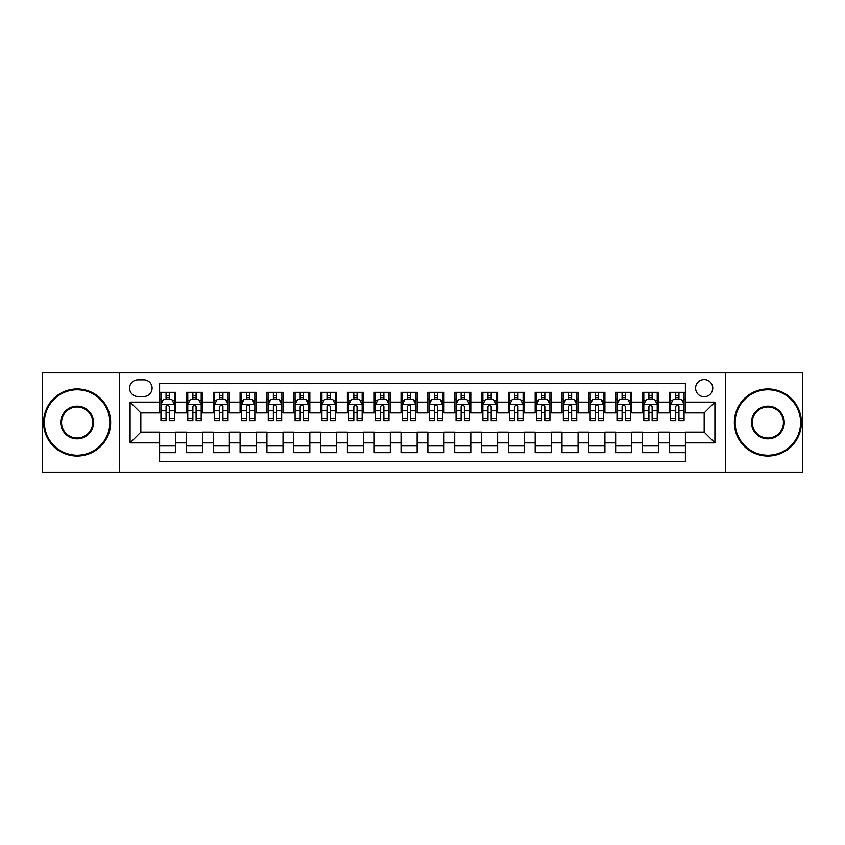<?xml version="1.0" encoding="UTF-8"?>
<svg xmlns="http://www.w3.org/2000/svg" width="845" height="845" viewBox="0 0 845 845"><rect width="100%" height="100%" fill="white"/><g stroke="black" fill="none" stroke-linecap="round" stroke-linejoin="round"><path stroke-width="1.27" d="M704.17 379.585A8.587 8.587 0 0 0 695.583 388.161A8.587 8.587 0 0 0 704.17 396.749A8.587 8.587 0 0 0 712.747 388.161A8.587 8.587 0 0 0 704.17 379.585M725.623 472.123L802.75 472.123L802.75 372.877L725.623 372.877L725.623 472.123L119.377 472.123L119.377 372.877L42.25 372.877L42.25 472.123L119.377 472.123M685.39 392.323L669.293 392.323L669.293 402.114L658.561 402.114L658.561 412.846L669.293 412.846L669.293 402.114M658.561 402.114L658.561 392.323L642.464 392.323L642.464 402.114L631.743 402.114L631.743 412.846L642.464 412.846L642.464 402.114M631.743 402.114L631.743 392.323L615.646 392.323L615.646 402.114L604.914 402.114L604.914 412.846L615.646 412.846L615.646 402.114M604.914 402.114L604.914 392.323L588.817 392.323L588.817 402.114L578.086 402.114L578.086 412.846L588.817 412.846L588.817 402.114M578.086 402.114L578.086 392.323L561.988 392.323L561.988 402.114L551.257 402.114L551.257 412.846L561.988 412.846L561.988 402.114M551.257 402.114L551.257 392.323L535.17 392.323L535.17 402.114L524.439 402.114L524.439 412.846L535.17 412.846L535.17 402.114M524.439 402.114L524.439 392.323L508.341 392.323L508.341 402.114L497.61 402.114L497.61 412.846L508.341 412.846L508.341 402.114M497.61 402.114L497.61 392.323L481.513 392.323L481.513 402.114L470.781 402.114L470.781 412.846L481.513 412.846L481.513 402.114M470.781 402.114L470.781 392.323L454.695 392.323L454.695 402.114L443.963 402.114L443.963 412.846L454.695 412.846L454.695 402.114M443.963 402.114L443.963 392.323L427.866 392.323L427.866 402.114L417.134 402.114L417.134 412.846L427.866 412.846L427.866 402.114M417.134 402.114L417.134 392.323L401.037 392.323L401.037 402.114L390.305 402.114L390.305 412.846L401.037 412.846L401.037 402.114M390.305 402.114L390.305 392.323L374.219 392.323L374.219 402.114L363.487 402.114L363.487 412.846L374.219 412.846L374.219 402.114M363.487 402.114L363.487 392.323L347.39 392.323L347.39 402.114L336.659 402.114L336.659 412.846L347.39 412.846L347.39 402.114M336.659 402.114L336.659 392.323L320.561 392.323L320.561 402.114L309.83 402.114L309.83 412.846L320.561 412.846L320.561 402.114M309.83 402.114L309.83 392.323L293.743 392.323L293.743 402.114L283.012 402.114L283.012 412.846L293.743 412.846L293.743 402.114M283.012 402.114L283.012 392.323L266.914 392.323L266.914 402.114L256.183 402.114L256.183 412.846L266.914 412.846L266.914 402.114M256.183 402.114L256.183 392.323L240.086 392.323L240.086 402.114L229.354 402.114L229.354 412.846L240.086 412.846L240.086 402.114M229.354 402.114L229.354 392.323L213.257 392.323L213.257 402.114L202.536 402.114L202.536 412.846L213.257 412.846L213.257 402.114M202.536 402.114L202.536 392.323L186.439 392.323L186.439 412.846L175.707 412.846L175.707 392.323L159.61 392.323M159.61 452.677L175.707 452.677L175.707 432.154L186.439 432.154L186.439 452.677L202.536 452.677L202.536 432.154L213.257 432.154L213.257 442.886L202.536 442.886M213.257 442.886L213.257 452.677L229.354 452.677L229.354 432.154L240.086 432.154L240.086 442.886L229.354 442.886M240.086 442.886L240.086 452.677L256.183 452.677L256.183 432.154L266.914 432.154L266.914 442.886L256.183 442.886M266.914 442.886L266.914 452.677L283.012 452.677L283.012 432.154L293.743 432.154L293.743 442.886L283.012 442.886M293.743 442.886L293.743 452.677L309.83 452.677L309.83 432.154L320.561 432.154L320.561 442.886L309.83 442.886M320.561 442.886L320.561 452.677L336.659 452.677L336.659 432.154L347.39 432.154L347.39 442.886L336.659 442.886M347.39 442.886L347.39 452.677L363.487 452.677L363.487 432.154L374.219 432.154L374.219 442.886L363.487 442.886M374.219 442.886L374.219 452.677L390.305 452.677L390.305 432.154L401.037 432.154L401.037 442.886L390.305 442.886M401.037 442.886L401.037 452.677L417.134 452.677L417.134 432.154L427.866 432.154L427.866 442.886L417.134 442.886M427.866 442.886L427.866 452.677L443.963 452.677L443.963 432.154L454.695 432.154L454.695 442.886L443.963 442.886M454.695 442.886L454.695 452.677L470.781 452.677L470.781 432.154L481.513 432.154L481.513 442.886L470.781 442.886M481.513 442.886L481.513 452.677L497.61 452.677L497.61 432.154L508.341 432.154L508.341 442.886L497.61 442.886M508.341 442.886L508.341 452.677L524.439 452.677L524.439 432.154L535.17 432.154L535.17 442.886L524.439 442.886M535.17 442.886L535.17 452.677L551.257 452.677L551.257 432.154L561.988 432.154L561.988 442.886L551.257 442.886M561.988 442.886L561.988 452.677L578.086 452.677L578.086 432.154L588.817 432.154L588.817 442.886L578.086 442.886M588.817 442.886L588.817 452.677L604.914 452.677L604.914 432.154L615.646 432.154L615.646 442.886L604.914 442.886M615.646 442.886L615.646 452.677L631.743 452.677L631.743 432.154L642.464 432.154L642.464 442.886L631.743 442.886M642.464 442.886L642.464 452.677L658.561 452.677L658.561 432.154L669.293 432.154L669.293 442.886L658.561 442.886M137.883 396.485L143.787 396.485A8.313 8.313 0 0 0 152.1 388.161A8.313 8.313 0 0 0 143.787 379.849L137.883 379.849A8.313 8.313 0 0 0 129.57 388.161A8.313 8.313 0 0 0 137.883 396.485M725.623 372.877L119.377 372.877M685.39 402.114L685.39 383.334L159.61 383.334L159.61 412.846L140.83 412.846L140.83 432.154L159.61 432.154L159.61 461.666L685.39 461.666L685.39 432.154L704.17 432.154L704.17 412.846L685.39 412.846L685.39 402.114L714.902 402.114L714.902 442.886L685.39 442.886M159.61 442.886L130.098 442.886L130.098 402.114L159.61 402.114M669.293 442.886L669.293 452.677L685.39 452.677M159.61 399.03L160.951 399.03M166.053 399.03L169.264 399.03M174.366 399.03L175.707 399.03M159.61 412.571L160.951 412.571M166.053 412.571L169.264 412.571M174.366 412.571L175.707 412.571M159.61 432.429L175.707 432.429M159.61 445.97L175.707 445.97M186.439 412.571L187.78 412.571M192.871 412.571L196.093 412.571M201.194 412.571L202.536 412.571M186.439 399.03L187.78 399.03M192.871 399.03L196.093 399.03M201.194 399.03L202.536 399.03M186.439 432.429L202.536 432.429M186.439 445.97L202.536 445.97M213.257 432.429L229.354 432.429M213.257 445.97L229.354 445.97M213.257 399.03L214.598 399.03M219.7 399.03L222.922 399.03M228.013 399.03L229.354 399.03M213.257 412.571L214.598 412.571M219.7 412.571L222.922 412.571M228.013 412.571L229.354 412.571M240.086 432.429L256.183 432.429M240.086 445.97L256.183 445.97M240.086 399.03L241.427 399.03M246.529 399.03L249.74 399.03M254.841 399.03L256.183 399.03M240.086 412.571L241.427 412.571M246.529 412.571L249.74 412.571M254.841 412.571L256.183 412.571M266.914 432.429L283.012 432.429M266.914 445.97L283.012 445.97M266.914 399.03L268.256 399.03M273.347 399.03L276.568 399.03M281.67 399.03L283.012 399.03M266.914 412.571L268.256 412.571M273.347 412.571L276.568 412.571M281.67 412.571L283.012 412.571M293.743 432.429L309.83 432.429M293.743 445.97L309.83 445.97M293.743 399.03L295.085 399.03M300.176 399.03L303.397 399.03M308.488 399.03L309.83 399.03M293.743 412.571L295.085 412.571M300.176 412.571L303.397 412.571M308.488 412.571L309.83 412.571M320.561 432.429L336.659 432.429M320.561 445.97L336.659 445.97M320.561 399.03L321.903 399.03M327.004 399.03L330.215 399.03M335.317 399.03L336.659 399.03M320.561 412.571L321.903 412.571M327.004 412.571L330.215 412.571M335.317 412.571L336.659 412.571M347.39 432.429L363.487 432.429M347.39 445.97L363.487 445.97M347.39 399.03L348.731 399.03M353.823 399.03L357.044 399.03M362.146 399.03L363.487 399.03M347.39 412.571L348.731 412.571M353.823 412.571L357.044 412.571M362.146 412.571L363.487 412.571M374.219 432.429L390.305 432.429M374.219 445.97L390.305 445.97M374.219 399.03L375.56 399.03M380.651 399.03L383.873 399.03M388.964 399.03L390.305 399.03M374.219 412.571L375.56 412.571M380.651 412.571L383.873 412.571M388.964 412.571L390.305 412.571M401.037 432.429L417.134 432.429M401.037 445.97L417.134 445.97M401.037 399.03L402.378 399.03M407.48 399.03L410.702 399.03M415.793 399.03L417.134 399.03M401.037 412.571L402.378 412.571M407.48 412.571L410.702 412.571M415.793 412.571L417.134 412.571M427.866 432.429L443.963 432.429M427.866 445.97L443.963 445.97M427.866 399.03L429.207 399.03M434.298 399.03L437.52 399.03M442.622 399.03L443.963 399.03M427.866 412.571L429.207 412.571M434.298 412.571L437.52 412.571M442.622 412.571L443.963 412.571M454.695 432.429L470.781 432.429M454.695 445.97L470.781 445.97M454.695 399.03L456.036 399.03M461.127 399.03L464.349 399.03M469.44 399.03L470.781 399.03M454.695 412.571L456.036 412.571M461.127 412.571L464.349 412.571M469.44 412.571L470.781 412.571M481.513 432.429L497.61 432.429M481.513 445.97L497.61 445.97M481.513 399.03L482.854 399.03M487.956 399.03L491.177 399.03M496.268 399.03L497.61 399.03M481.513 412.571L482.854 412.571M487.956 412.571L491.177 412.571M496.268 412.571L497.61 412.571M508.341 432.429L524.439 432.429M508.341 445.97L524.439 445.97M508.341 399.03L509.683 399.03M514.785 399.03L517.996 399.03M523.097 399.03L524.439 399.03M508.341 412.571L509.683 412.571M514.785 412.571L517.996 412.571M523.097 412.571L524.439 412.571M535.17 432.429L551.257 432.429M535.17 445.97L551.257 445.97M535.17 399.03L536.512 399.03M541.603 399.03L544.824 399.03M549.915 399.03L551.257 399.03M535.17 412.571L536.512 412.571M541.603 412.571L544.824 412.571M549.915 412.571L551.257 412.571M561.988 432.429L578.086 432.429M561.988 445.97L578.086 445.97M561.988 399.03L563.33 399.03M568.431 399.03L571.653 399.03M576.744 399.03L578.086 399.03M561.988 412.571L563.33 412.571M568.431 412.571L571.653 412.571M576.744 412.571L578.086 412.571M588.817 432.429L604.914 432.429M588.817 445.97L604.914 445.97M588.817 399.03L590.159 399.03M595.26 399.03L598.471 399.03M603.573 399.03L604.914 399.03M588.817 412.571L590.159 412.571M595.26 412.571L598.471 412.571M603.573 412.571L604.914 412.571M615.646 432.429L631.743 432.429M615.646 445.97L631.743 445.97M615.646 399.03L616.987 399.03M622.078 399.03L625.3 399.03M630.402 399.03L631.743 399.03M615.646 412.571L616.987 412.571M622.078 412.571L625.3 412.571M630.402 412.571L631.743 412.571M642.464 432.429L658.561 432.429M642.464 445.97L658.561 445.97M642.464 399.03L643.805 399.03M648.907 399.03L652.129 399.03M657.22 399.03L658.561 399.03M642.464 412.571L643.805 412.571M648.907 412.571L652.129 412.571M657.22 412.571L658.561 412.571M669.293 432.429L685.39 432.429M669.293 445.97L685.39 445.97M669.293 399.03L670.634 399.03M675.736 399.03L678.947 399.03M684.049 399.03L685.39 399.03M669.293 412.571L670.634 412.571M675.736 412.571L678.947 412.571M684.049 412.571L685.39 412.571M140.83 412.846L130.098 402.114M140.83 432.154L130.098 442.886M714.902 402.114L704.17 412.846M714.902 442.886L704.17 432.154M169.264 395.809L166.053 395.809M174.366 418.708L169.264 418.708L169.264 420.894L174.366 420.894L174.366 404.523L171.683 399.157L163.634 399.157L160.951 404.523L160.951 420.894L166.053 420.894L166.053 418.708L160.951 418.708M160.951 404.523L160.951 392.323M174.366 404.523L174.366 392.323M166.053 399.157L166.053 392.323M169.264 392.323L169.264 399.157M169.264 418.708L169.264 406.54C168.197 404.47 167.12 404.47 166.053 406.54L166.053 418.708M77.127 389.777A32.723 32.723 0 0 0 44.394 422.5A32.723 32.723 0 0 0 77.127 455.223A32.723 32.723 0 0 0 109.85 422.5A32.723 32.723 0 0 0 77.127 389.777M77.127 456.036A33.536 33.536 0 0 1 43.591 422.5A33.536 33.536 0 0 1 77.127 388.964A33.536 33.536 0 0 1 110.653 422.5A33.536 33.536 0 0 1 77.127 456.036M77.127 406.139A16.361 16.361 0 0 1 93.489 422.5A16.361 16.361 0 0 1 77.127 438.861A16.361 16.361 0 0 1 60.755 422.5A16.361 16.361 0 0 1 77.127 406.139M77.127 438.059A15.559 15.559 0 0 0 92.686 422.5A15.559 15.559 0 0 0 77.127 406.941A15.559 15.559 0 0 0 61.569 422.5A15.559 15.559 0 0 0 77.127 438.059M767.873 389.777A32.723 32.723 0 0 0 735.15 422.5A32.723 32.723 0 0 0 767.873 455.223A32.723 32.723 0 0 0 800.606 422.5A32.723 32.723 0 0 0 767.873 389.777M767.873 456.036A33.536 33.536 0 0 1 734.347 422.5A33.536 33.536 0 0 1 767.873 388.964A33.536 33.536 0 0 1 801.409 422.5A33.536 33.536 0 0 1 767.873 456.036M767.873 406.139A16.361 16.361 0 0 1 784.244 422.5A16.361 16.361 0 0 1 767.873 438.861A16.361 16.361 0 0 1 751.511 422.5A16.361 16.361 0 0 1 767.873 406.139M767.873 438.059A15.559 15.559 0 0 0 783.431 422.5A15.559 15.559 0 0 0 767.873 406.941A15.559 15.559 0 0 0 752.314 422.5A15.559 15.559 0 0 0 767.873 438.059M196.093 395.809L192.871 395.809M201.194 418.708L196.093 418.708L196.093 420.894L201.194 420.894L201.194 404.523L198.512 399.157L190.463 399.157L187.78 404.523L187.78 420.894L192.871 420.894L192.871 418.708L187.78 418.708M187.78 404.523L187.78 392.323M201.194 404.523L201.194 392.323M192.871 399.157L192.871 392.323M196.093 392.323L196.093 399.157M196.093 418.708L196.093 406.54C195.026 404.47 193.949 404.47 192.871 406.54L192.871 418.708M222.922 395.809L219.7 395.809M228.013 418.708L222.922 418.708L222.922 420.894L228.013 420.894L228.013 404.523L225.33 399.157L217.281 399.157L214.598 404.523L214.598 420.894L219.7 420.894L219.7 418.708L214.598 418.708M214.598 404.523L214.598 392.323M228.013 404.523L228.013 392.323M219.7 399.157L219.7 392.323M222.922 392.323L222.922 399.157M222.922 418.708L222.922 406.54C221.844 404.47 220.777 404.47 219.7 406.54L219.7 418.708M249.74 395.809L246.529 395.809M254.841 418.708L249.74 418.708L249.74 420.894L254.841 420.894L254.841 404.523L252.159 399.157L244.11 399.157L241.427 404.523L241.427 420.894L246.529 420.894L246.529 418.708L241.427 418.708M241.427 404.523L241.427 392.323M254.841 404.523L254.841 392.323M246.529 399.157L246.529 392.323M249.74 392.323L249.74 399.157M249.74 418.708L249.74 406.54C248.673 404.47 247.596 404.47 246.529 406.54L246.529 418.708M276.568 395.809L273.347 395.809M281.67 418.708L276.568 418.708L276.568 420.894L281.67 420.894L281.67 404.523L278.987 399.157L270.939 399.157L268.256 404.523L268.256 420.894L273.347 420.894L273.347 418.708L268.256 418.708M268.256 404.523L268.256 392.323M281.67 404.523L281.67 392.323M273.347 399.157L273.347 392.323M276.568 392.323L276.568 399.157M276.568 418.708L276.568 406.54C275.502 404.47 274.424 404.47 273.347 406.54L273.347 418.708M303.397 395.809L300.176 395.809M308.488 418.708L303.397 418.708L303.397 420.894L308.488 420.894L308.488 404.523L305.805 399.157L297.757 399.157L295.085 404.523L295.085 420.894L300.176 420.894L300.176 418.708L295.085 418.708M295.085 404.523L295.085 392.323M308.488 404.523L308.488 392.323M300.176 399.157L300.176 392.323M303.397 392.323L303.397 399.157M303.397 418.708L303.397 406.54C302.32 404.47 301.253 404.47 300.176 406.54L300.176 418.708M330.215 395.809L327.004 395.809M335.317 418.708L330.215 418.708L330.215 420.894L335.317 420.894L335.317 404.523L332.634 399.157L324.586 399.157L321.903 404.523L321.903 420.894L327.004 420.894L327.004 418.708L321.903 418.708M321.903 404.523L321.903 392.323M335.317 404.523L335.317 392.323M327.004 399.157L327.004 392.323M330.215 392.323L330.215 399.157M330.215 418.708L330.215 406.54C329.149 404.47 328.071 404.47 327.004 406.54L327.004 418.708M357.044 395.809L353.823 395.809M362.146 418.708L357.044 418.708L357.044 420.894L362.146 420.894L362.146 404.523L359.463 399.157L351.414 399.157L348.731 404.523L348.731 420.894L353.823 420.894L353.823 418.708L348.731 418.708M348.731 404.523L348.731 392.323M362.146 404.523L362.146 392.323M353.823 399.157L353.823 392.323M357.044 392.323L357.044 399.157M357.044 418.708L357.044 406.54C355.977 404.47 354.9 404.47 353.823 406.54L353.823 418.708M383.873 395.809L380.651 395.809M388.964 418.708L383.873 418.708L383.873 420.894L388.964 420.894L388.964 404.523L386.281 399.157L378.243 399.157L375.56 404.523L375.56 420.894L380.651 420.894L380.651 418.708L375.56 418.708M375.56 404.523L375.56 392.323M388.964 404.523L388.964 392.323M380.651 399.157L380.651 392.323M383.873 392.323L383.873 399.157M383.873 418.708L383.873 406.54C382.796 404.47 381.729 404.47 380.651 406.54L380.651 418.708M410.702 395.809L407.48 395.809M415.793 418.708L410.702 418.708L410.702 420.894L415.793 420.894L415.793 404.523L413.11 399.157L405.061 399.157L402.378 404.523L402.378 420.894L407.48 420.894L407.48 418.708L402.378 418.708M402.378 404.523L402.378 392.323M415.793 404.523L415.793 392.323M407.48 399.157L407.48 392.323M410.702 392.323L410.702 399.157M410.702 418.708L410.702 406.54C409.624 404.47 408.558 404.47 407.48 406.54L407.48 418.708M437.52 395.809L434.298 395.809M442.622 418.708L437.52 418.708L437.52 420.894L442.622 420.894L442.622 404.523L439.939 399.157L431.89 399.157L429.207 404.523L429.207 420.894L434.298 420.894L434.298 418.708L429.207 418.708M429.207 404.523L429.207 392.323M442.622 404.523L442.622 392.323M434.298 399.157L434.298 392.323M437.52 392.323L437.52 399.157M437.52 418.708L437.52 406.54C436.453 404.47 435.376 404.47 434.298 406.54L434.298 418.708M464.349 395.809L461.127 395.809M469.44 418.708L464.349 418.708L464.349 420.894L469.44 420.894L469.44 404.523L466.757 399.157L458.719 399.157L456.036 404.523L456.036 420.894L461.127 420.894L461.127 418.708L456.036 418.708M456.036 404.523L456.036 392.323M469.44 404.523L469.44 392.323M461.127 399.157L461.127 392.323M464.349 392.323L464.349 399.157M464.349 418.708L464.349 406.54C463.271 404.47 462.204 404.47 461.127 406.54L461.127 418.708M491.177 395.809L487.956 395.809M496.268 418.708L491.177 418.708L491.177 420.894L496.268 420.894L496.268 404.523L493.586 399.157L485.537 399.157L482.854 404.523L482.854 420.894L487.956 420.894L487.956 418.708L482.854 418.708M482.854 404.523L482.854 392.323M496.268 404.523L496.268 392.323M487.956 399.157L487.956 392.323M491.177 392.323L491.177 399.157M491.177 418.708L491.177 406.54C490.1 404.47 489.033 404.47 487.956 406.54L487.956 418.708M517.996 395.809L514.785 395.809M523.097 418.708L517.996 418.708L517.996 420.894L523.097 420.894L523.097 404.523L520.414 399.157L512.366 399.157L509.683 404.523L509.683 420.894L514.785 420.894L514.785 418.708L509.683 418.708M509.683 404.523L509.683 392.323M523.097 404.523L523.097 392.323M514.785 399.157L514.785 392.323M517.996 392.323L517.996 399.157M517.996 418.708L517.996 406.54C516.929 404.47 515.851 404.47 514.785 406.54L514.785 418.708M544.824 395.809L541.603 395.809M549.915 418.708L544.824 418.708L544.824 420.894L549.915 420.894L549.915 404.523L547.243 399.157L539.194 399.157L536.512 404.523L536.512 420.894L541.603 420.894L541.603 418.708L536.512 418.708M536.512 404.523L536.512 392.323M549.915 404.523L549.915 392.323M541.603 399.157L541.603 392.323M544.824 392.323L544.824 399.157M544.824 418.708L544.824 406.54C543.757 404.47 542.68 404.47 541.603 406.54L541.603 418.708M571.653 395.809L568.431 395.809M576.744 418.708L571.653 418.708L571.653 420.894L576.744 420.894L576.744 404.523L574.061 399.157L566.013 399.157L563.33 404.523L563.33 420.894L568.431 420.894L568.431 418.708L563.33 418.708M563.33 404.523L563.33 392.323M576.744 404.523L576.744 392.323M568.431 399.157L568.431 392.323M571.653 392.323L571.653 399.157M571.653 418.708L571.653 406.54C570.576 404.47 569.509 404.47 568.431 406.54L568.431 418.708M598.471 395.809L595.26 395.809M603.573 418.708L598.471 418.708L598.471 420.894L603.573 420.894L603.573 404.523L600.89 399.157L592.841 399.157L590.159 404.523L590.159 420.894L595.26 420.894L595.26 418.708L590.159 418.708M590.159 404.523L590.159 392.323M603.573 404.523L603.573 392.323M595.26 399.157L595.26 392.323M598.471 392.323L598.471 399.157M598.471 418.708L598.471 406.54C597.404 404.47 596.327 404.47 595.26 406.54L595.26 418.708M625.3 395.809L622.078 395.809M630.402 418.708L625.3 418.708L625.3 420.894L630.402 420.894L630.402 404.523L627.719 399.157L619.67 399.157L616.987 404.523L616.987 420.894L622.078 420.894L622.078 418.708L616.987 418.708M616.987 404.523L616.987 392.323M630.402 404.523L630.402 392.323M622.078 399.157L622.078 392.323M625.3 392.323L625.3 399.157M625.3 418.708L625.3 406.54C624.233 404.47 623.156 404.47 622.078 406.54L622.078 418.708M652.129 395.809L648.907 395.809M657.22 418.708L652.129 418.708L652.129 420.894L657.22 420.894L657.22 404.523L654.537 399.157L646.488 399.157L643.805 404.523L643.805 420.894L648.907 420.894L648.907 418.708L643.805 418.708M643.805 404.523L643.805 392.323M657.22 404.523L657.22 392.323M648.907 399.157L648.907 392.323M652.129 392.323L652.129 399.157M652.129 418.708L652.129 406.54C651.051 404.47 649.985 404.47 648.907 406.54L648.907 418.708M678.947 395.809L675.736 395.809M684.049 418.708L678.947 418.708L678.947 420.894L684.049 420.894L684.049 404.523L681.366 399.157L673.317 399.157L670.634 404.523L670.634 420.894L675.736 420.894L675.736 418.708L670.634 418.708M670.634 404.523L670.634 392.323M684.049 404.523L684.049 392.323M675.736 399.157L675.736 392.323M678.947 392.323L678.947 399.157M678.947 418.708L678.947 406.54C677.88 404.47 676.803 404.47 675.736 406.54L675.736 418.708M186.439 442.886L175.707 442.886M186.439 402.114L175.707 402.114M174.302 404.396L161.015 404.396M160.951 400.636L162.895 400.636M172.422 400.636L174.366 400.636M166.053 410.744L160.951 410.744M174.366 410.744L169.264 410.744M169.264 397.52L166.053 397.52M201.121 404.396L187.843 404.396M187.78 400.636L189.724 400.636M199.251 400.636L201.194 400.636M192.871 410.744L187.78 410.744M201.194 410.744L196.093 410.744M196.093 397.52L192.871 397.52M227.949 404.396L214.672 404.396M214.598 400.636L216.552 400.636M226.069 400.636L228.013 400.636M219.7 410.744L214.598 410.744M228.013 410.744L222.922 410.744M222.922 397.52L219.7 397.52M254.778 404.396L241.49 404.396M241.427 400.636L243.371 400.636M252.898 400.636L254.841 400.636M246.529 410.744L241.427 410.744M254.841 410.744L249.74 410.744M249.74 397.52L246.529 397.52M281.596 404.396L268.319 404.396M268.256 400.636L270.199 400.636M279.727 400.636L281.67 400.636M273.347 410.744L268.256 410.744M281.67 410.744L276.568 410.744M276.568 397.52L273.347 397.52M308.425 404.396L295.148 404.396M295.085 400.636L297.028 400.636M306.545 400.636L308.488 400.636M300.176 410.744L295.085 410.744M308.488 410.744L303.397 410.744M303.397 397.52L300.176 397.52M335.254 404.396L321.977 404.396M321.903 400.636L323.846 400.636M333.374 400.636L335.317 400.636M327.004 410.744L321.903 410.744M335.317 410.744L330.215 410.744M330.215 397.52L327.004 397.52M362.072 404.396L348.795 404.396M348.731 400.636L350.675 400.636M360.202 400.636L362.146 400.636M353.823 410.744L348.731 410.744M362.146 410.744L357.044 410.744M357.044 397.52L353.823 397.52M388.901 404.396L375.624 404.396M375.56 400.636L377.504 400.636M387.021 400.636L388.964 400.636M380.651 410.744L375.56 410.744M388.964 410.744L383.873 410.744M383.873 397.52L380.651 397.52M415.729 404.396L402.452 404.396M402.378 400.636L404.322 400.636M413.849 400.636L415.793 400.636M407.48 410.744L402.378 410.744M415.793 410.744L410.702 410.744M410.702 397.52L407.48 397.52M442.548 404.396L429.271 404.396M429.207 400.636L431.151 400.636M440.678 400.636L442.622 400.636M434.298 410.744L429.207 410.744M442.622 410.744L437.52 410.744M437.52 397.52L434.298 397.52M469.376 404.396L456.099 404.396M456.036 400.636L457.979 400.636M467.496 400.636L469.44 400.636M461.127 410.744L456.036 410.744M469.44 410.744L464.349 410.744M464.349 397.52L461.127 397.52M496.205 404.396L482.928 404.396M482.854 400.636L484.798 400.636M494.325 400.636L496.268 400.636M487.956 410.744L482.854 410.744M496.268 410.744L491.177 410.744M491.177 397.52L487.956 397.52M523.023 404.396L509.746 404.396M509.683 400.636L511.626 400.636M521.154 400.636L523.097 400.636M514.785 410.744L509.683 410.744M523.097 410.744L517.996 410.744M517.996 397.52L514.785 397.52M549.852 404.396L536.575 404.396M536.512 400.636L538.455 400.636M547.972 400.636L549.915 400.636M541.603 410.744L536.512 410.744M549.915 410.744L544.824 410.744M544.824 397.52L541.603 397.52M576.681 404.396L563.404 404.396M563.33 400.636L565.273 400.636M574.801 400.636L576.744 400.636M568.431 410.744L563.33 410.744M576.744 410.744L571.653 410.744M571.653 397.52L568.431 397.52M603.51 404.396L590.222 404.396M590.159 400.636L592.102 400.636M601.629 400.636L603.573 400.636M595.26 410.744L590.159 410.744M603.573 410.744L598.471 410.744M598.471 397.52L595.26 397.52M630.328 404.396L617.051 404.396M616.987 400.636L618.931 400.636M628.448 400.636L630.402 400.636M622.078 410.744L616.987 410.744M630.402 410.744L625.3 410.744M625.3 397.52L622.078 397.52M657.156 404.396L643.879 404.396M643.805 400.636L645.749 400.636M655.276 400.636L657.22 400.636M648.907 410.744L643.805 410.744M657.22 410.744L652.129 410.744M652.129 397.52L648.907 397.52M683.985 404.396L670.698 404.396M670.634 400.636L672.578 400.636M682.105 400.636L684.049 400.636M675.736 410.744L670.634 410.744M684.049 410.744L678.947 410.744M678.947 397.52L675.736 397.52"/></g></svg>
